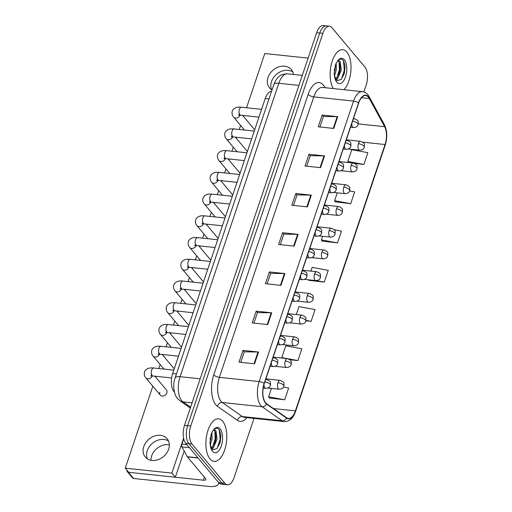 <?xml version="1.0" encoding="UTF-8"?>
<svg xmlns="http://www.w3.org/2000/svg" width="512" height="512" viewBox="0 0 512 512"><rect width="100%" height="100%" fill="white"/><g stroke="black" fill="none" stroke-linecap="round" stroke-linejoin="round"><path stroke-width="0.77" d="M174.374 391.994A13.363 6.419 -84 0 1 173.901 391.494A13.363 6.419 -84 0 1 172.666 373.523L265.203 98.554A13.363 6.419 -84 0 1 271.52 91.456M210.003 458.918A21.376 10.266 96 0 0 214.093 461.35A21.376 10.266 96 0 0 225.824 445.728A21.376 10.266 96 0 0 222.675 421.261A21.376 10.266 96 0 0 218.586 418.829A21.376 10.266 96 0 0 206.854 434.451A21.376 10.266 96 0 0 210.003 458.918A21.376 10.266 96 0 0 214.093 461.35A21.376 10.266 96 0 0 225.824 445.728A21.376 10.266 96 0 0 222.675 421.261A21.376 10.266 96 0 0 218.586 418.829A21.376 10.266 96 0 0 206.854 434.451A21.376 10.266 96 0 0 210.003 458.918M343.949 89.696A21.376 10.266 96 0 0 350.886 70.861A21.376 10.266 96 0 0 346.906 52.134A21.376 10.266 96 0 0 342.816 49.702A21.376 10.266 96 0 0 331.341 64.192A21.376 10.266 96 0 0 333.344 88.576A21.376 10.266 96 0 1 331.341 64.192A21.376 10.266 96 0 1 342.816 49.702A21.376 10.266 96 0 1 346.906 52.134A21.376 10.266 96 0 1 350.886 70.861A21.376 10.266 96 0 1 343.949 89.696M265.6 402.778A14.253 6.842 -84 0 1 264.282 383.603L358.669 103.13A14.253 6.842 -84 0 1 365.709 95.578A14.253 6.842 -84 0 1 369.331 98.541L384.627 126.694A14.253 6.842 -84 0 1 385.05 144.525L295.405 410.886A14.253 6.842 -84 0 1 288.365 418.438A14.253 6.842 -84 0 1 286.662 417.779L266.624 403.731A14.253 6.842 -84 0 1 265.6 402.778M265.491 403.091A14.611 7.014 96 0 0 266.541 404.07L286.586 418.118A14.611 7.014 96 0 0 295.546 411.053L385.184 144.691A14.611 7.014 96 0 0 384.755 126.413L369.459 98.259A14.611 7.014 96 0 0 358.528 102.963L264.141 383.437A14.611 7.014 96 0 0 265.491 403.091M227.43 484.8L221.216 484.141A13.363 6.419 96 0 1 218.662 482.624L185.747 443.315A13.363 6.419 96 0 1 184.512 425.344L316.659 32.678A13.363 6.419 96 0 1 323.258 25.6L326.368 25.926A13.363 6.419 96 0 0 319.77 33.011L187.622 425.67A13.363 6.419 96 0 0 188.858 443.642L221.766 482.95A13.363 6.419 96 0 0 224.326 484.467A13.363 6.419 96 0 1 221.766 482.95L188.858 443.642A13.363 6.419 96 0 1 187.622 425.67L319.77 33.011A13.363 6.419 96 0 1 326.368 25.926L329.478 26.259A13.363 6.419 96 0 0 322.874 33.338L190.733 425.997A13.363 6.419 96 0 0 191.968 443.974L224.877 483.277A13.363 6.419 96 0 0 227.43 484.8A13.363 6.419 96 0 0 234.035 477.715L253.997 418.394M319.917 126.976L323.456 116.467L337.203 116.64A3.565 1.318 18.6 0 1 337.722 116.672L322.182 115.027L318.227 126.797L333.766 128.442L337.722 116.672M323.437 116.525L322.182 115.027M306.72 166.202L310.259 155.693L324.006 155.866A3.565 1.318 18.6 0 1 324.525 155.898L308.986 154.259L305.024 166.022L320.563 167.667L324.525 155.898M310.234 155.75L308.986 154.259M293.517 205.434L297.056 194.918L310.803 195.098A3.565 1.318 18.6 0 1 311.322 195.13L295.782 193.485L291.821 205.254L307.36 206.893L311.322 195.13M297.037 194.982L295.782 193.485M240.71 362.336L244.25 351.827L257.997 352A3.565 1.318 18.6 0 1 258.515 352.032L242.976 350.394L239.014 362.157L254.554 363.802L258.515 352.032M244.23 351.885L242.976 350.394M253.914 323.11L257.453 312.602L271.2 312.774A3.565 1.318 18.6 0 1 271.718 312.806L256.179 311.162L252.218 322.931L267.757 324.576L271.718 312.806M257.434 312.659L256.179 311.162M267.117 283.885L270.65 273.37L284.403 273.549A3.565 1.318 18.6 0 1 284.922 273.581L269.382 271.936L265.421 283.706L280.96 285.35L284.922 273.581M270.63 273.434L269.382 271.936M280.314 244.659L283.853 234.144L297.6 234.323A3.565 1.318 18.6 0 1 298.118 234.355L282.579 232.71L278.618 244.48L294.163 246.118L298.118 234.355M283.834 234.208L282.579 232.71M363.853 91.955L366.176 85.056A13.363 6.419 96 0 0 364.941 67.078L332.032 27.776A13.363 6.419 96 0 0 329.478 26.259M335.219 201.85L350.701 203.661L354.662 191.898L349.606 190.957M354.726 163.469L363.904 164.435L367.866 152.666L351.77 149.69L347.808 161.459L348.378 162.541M305.92 320.794L311.098 321.344L315.059 309.574L298.963 306.598L296.282 314.566M289.939 359.731L297.894 360.57L301.856 348.8L285.76 345.824L281.805 357.594L282.054 358.074M269.21 397.984L284.698 399.795L288.653 388.032L283.514 387.078M322.016 241.075L337.498 242.893L341.459 231.123L334.266 229.792M308.819 280.307L324.301 282.118L328.262 270.349L312.166 267.373L310.906 271.104M308.557 279.814L308.915 280.493M324.301 282.118L316.102 280.602M311.098 321.344L306.01 320.403M297.894 360.57L288.064 358.752M287.552 358.656L281.805 357.594M271.43 388.416L268.602 396.819L269.312 398.17M284.698 399.795L268.602 396.819M322.624 236.288L321.408 239.91L322.118 241.261M337.498 242.893L321.408 239.91M337.254 192.826L334.605 200.685L335.315 202.035M350.701 203.661L334.605 200.685M363.904 164.435L347.808 161.459M211.61 448.256L212.883 449.837L217.018 448.493L220.122 442.662L220.902 435.277L219.418 430.003C217.453 427.405 215.251 427.725 212.813 430.963L211.539 433.152L209.933 443.098L210.413 445.907L211.61 448.256L210.195 444.166M211.93 432.378L212.134 438.746L210.317 444.698M211.059 434.541L210.906 438.618L209.933 442.611M213.747 429.824L214.406 429.76L215.994 430.867L217.069 439.264L213.267 448.045L212.032 449.011M213.779 429.818L214.758 430.739L215.987 435.027L215.84 439.136L215.232 441.997L211.629 448.288M220.877 434.995L220.026 442.989M215.955 434.605L215.11 442.4M211.034 434.618L210.176 441.875M219.206 429.709L220.096 439.315L217.286 448.205M214.822 430.829L215.162 438.79L212.525 447.379M210.259 437.997L210.08 439.354M335.834 79.13L337.107 80.717L341.242 79.366L344.346 73.542L345.126 66.15L343.642 60.883C341.677 58.285 339.475 58.605 337.037 61.837L335.763 64.032L334.157 73.971L334.637 76.781L335.834 79.13L334.419 75.04M336.154 63.251L336.358 69.619L334.541 75.578M335.283 65.421L335.13 69.491L334.157 73.485M337.971 60.698L338.63 60.634L340.218 61.747L341.293 70.144L337.491 78.925L336.256 79.885M338.003 60.691L338.982 61.613L340.211 65.901L340.064 70.01L339.456 72.87L335.853 79.168M345.101 65.869L344.25 73.862M340.179 65.485L339.334 73.274M335.258 65.491L334.4 72.749M343.43 60.582L344.32 70.189L341.51 79.078M339.046 61.709L339.386 69.664L336.749 78.253M334.483 68.87L334.304 70.234M150.95 460.269A14.253 11.341 140.1 0 1 151.648 455.949A14.253 11.341 140.1 0 1 169.344 444.87M147.251 450.701A14.253 11.341 -39.9 0 0 147.334 458.829A14.253 11.341 -39.9 0 1 147.251 450.701A14.253 11.341 -39.9 0 1 168.563 441.056A14.253 11.341 -39.9 0 0 147.251 450.701M183.712 438.765L181.907 444.128L186.867 444.653M218.637 482.598A17.818 6.579 18.6 0 1 218.534 483.808A17.818 6.579 18.6 0 1 208.582 486.4L133.6 478.477A2.227 1.773 140.1 0 1 132.557 477.946L127.36 471.738A2.227 1.773 -39.9 0 0 128.403 472.269L203.386 480.192A4.454 1.645 -161.4 0 0 205.875 479.546A4.454 1.645 -161.4 0 0 205.536 478.534L187.424 456.902A2.227 1.069 -84 0 1 187.283 456.698L181.971 446.912A2.227 1.069 -84 0 1 181.907 444.128M127.059 470.323A2.227 1.773 -39.9 0 0 127.36 471.738M271.475 81.574A14.253 11.341 -39.9 0 0 271.558 89.709A14.253 11.341 -39.9 0 1 271.475 81.574A14.253 11.341 -39.9 0 1 292.787 71.936A14.253 11.341 -39.9 0 0 271.475 81.574M159.84 392.16A4.006 3.187 -39.9 0 0 160.262 395.104A4.006 3.187 -39.9 0 0 163.814 395.859A4.006 3.187 -39.9 0 0 166.835 392.902A4.006 3.187 -39.9 0 0 166.413 389.958L154.886 376.186M293.472 74.451A14.253 11.341 -39.9 0 0 291.373 69.6A14.253 11.341 -39.9 0 0 278.739 66.912A14.253 11.341 -39.9 0 0 268.013 77.44A14.253 11.341 -39.9 0 0 269.517 87.904A14.253 11.341 -39.9 0 0 272.019 89.984M143.789 446.56A14.253 11.341 -39.9 0 0 145.293 457.024A14.253 11.341 -39.9 0 0 157.92 459.718A14.253 11.341 -39.9 0 0 168.653 449.19A14.253 11.341 -39.9 0 0 167.149 438.726A14.253 11.341 -39.9 0 0 154.515 436.032A14.253 11.341 -39.9 0 0 143.789 446.56M254.63 129.971A4.006 3.187 -39.9 0 0 254.176 129.178L242.643 115.411M240 173.434A4.006 3.187 -39.9 0 0 239.546 172.64L228.019 158.874M225.376 216.902A4.006 3.187 -39.9 0 0 224.922 216.102L213.389 202.336M218.061 238.63A4.006 3.187 -39.9 0 0 217.606 237.837L206.08 224.064M188.806 325.555A4.006 3.187 -39.9 0 0 188.352 324.762L176.826 310.995M174.176 369.024A4.006 3.187 -39.9 0 0 173.728 368.224L162.195 354.458M152.832 386.221L125.254 468.166L171.872 473.094L183.597 438.246M308.102 58.112L264.787 53.536L246.541 107.757M243.923 115.546L243.59 116.538M240.589 125.44L239.226 129.491M236.608 137.274L236.275 138.266M233.28 147.174L231.917 151.219M229.293 159.008L228.96 160M225.965 168.902L224.602 172.954M221.984 180.736L221.651 181.728M218.65 190.637L217.286 194.688M214.669 202.47L214.336 203.462M211.334 212.371L209.978 216.416M207.354 224.205L207.021 225.19M204.026 234.099L202.662 238.15M200.038 245.933L199.706 246.925M196.71 255.834L195.347 259.878M192.73 267.667L192.397 268.659M189.395 277.562L188.032 281.613M185.414 289.395L185.082 290.387M182.08 299.296L180.723 303.347M178.099 311.13L177.766 312.122M174.771 321.024L173.408 325.075M170.79 332.858L170.451 333.85M167.456 342.758L166.093 346.81M163.475 354.592L163.142 355.584M160.141 364.493L158.778 368.538M156.16 376.326L155.827 377.312M203.43 282.093A4.006 3.187 -39.9 0 0 202.982 281.299L191.45 267.533M181.491 347.29A4.006 3.187 -39.9 0 0 181.037 346.496L169.51 332.723M196.122 303.827A4.006 3.187 -39.9 0 0 195.667 303.027L184.141 289.261M210.746 260.365A4.006 3.187 -39.9 0 0 210.291 259.565L198.765 245.798M232.685 195.168A4.006 3.187 -39.9 0 0 232.23 194.374L220.704 180.602M247.315 151.706A4.006 3.187 -39.9 0 0 246.861 150.906L235.334 137.139M125.254 468.166L128.717 472.301L175.334 477.229L184.173 450.97M171.872 473.094L175.334 477.229M176.461 373.92L172.666 373.523M268.998 98.957L265.203 98.554M246.976 417.651A22.266 10.694 -84 0 1 237.472 420.371L217.427 406.323A22.266 10.694 -84 0 1 213.766 374.867L308.154 94.4A4.454 1.645 -161.4 0 0 313.773 96.877L219.379 377.35A17.818 8.557 96 0 0 221.03 401.312A17.818 8.557 96 0 0 222.31 402.515L242.355 416.557A17.818 8.557 96 0 0 244.48 417.382L284.262 421.587A17.818 8.557 -84 0 1 282.138 420.762A4.454 3.776 -55 0 0 286.586 418.118M308.154 94.4A22.266 10.694 -84 0 1 323.418 85.126A22.266 10.694 -84 0 1 324.819 87.219L325.082 87.699M322.573 87.437A17.818 8.557 96 0 0 313.773 96.877L353.555 101.082A17.818 8.557 -84 0 1 362.355 91.642L322.573 87.437M237.472 420.371A4.454 3.776 125 0 1 242.355 416.557L282.138 420.762L262.093 406.72A17.818 8.557 -84 0 1 260.813 405.517A17.818 8.557 -84 0 1 259.162 381.555A4.454 1.645 18.6 0 1 264.141 383.437M266.541 404.07A4.454 3.776 -55 0 1 262.093 406.72L222.31 402.515A4.454 3.776 125 0 0 217.427 406.323M284.262 421.587C289.427 421.677 293.19 418.31 295.552 411.501A4.454 1.645 -161.4 0 0 295.546 411.053M385.184 144.691A4.454 1.645 18.6 0 1 385.19 145.139C387.494 137.574 387.258 130.822 384.493 124.877L369.197 96.717C367.546 93.722 365.267 92.026 362.355 91.642M384.755 126.413A4.454 3.206 -28.5 0 0 384.493 124.877M369.459 98.259A4.454 3.206 -28.5 0 0 369.197 96.717M358.528 102.963A4.454 1.645 -161.4 0 0 353.555 101.082L259.162 381.555L219.379 377.35A4.454 1.645 -161.4 0 1 213.766 374.867M322.874 33.338L316.659 32.678M190.733 425.997L184.512 425.344M191.968 443.974L185.747 443.315M224.877 483.277L218.662 482.624M324.653 87.654A4.454 3.206 151.5 0 1 324.819 87.219M385.05 144.525L362.771 142.17M384.627 126.694L358.336 123.917M369.331 98.541L361.542 97.715M295.405 410.886L273.536 408.576M297.6 234.323L293.651 246.067M284.403 273.549L280.448 285.293M271.2 312.774L267.245 324.518M257.997 352L254.048 363.75M310.803 195.098L306.848 206.842M324.006 155.866L320.051 167.616M337.203 116.64L333.254 128.384M298.918 85.402L278.816 83.277A8.909 3.29 -161.4 0 0 273.837 84.57C277.811 74.829 281.843 74.093 287.616 73.83A17.818 8.557 96 0 0 278.816 83.277L180.07 376.691A17.818 8.557 96 0 0 181.722 400.659A17.818 8.557 96 0 0 183.002 401.856L192.096 402.816M200.173 378.816L180.07 376.691A8.909 3.29 -161.4 0 0 175.091 377.984L273.837 84.57M190.342 408.026L179.891 400.704A8.909 7.552 -55 0 0 183.002 401.856L190.624 407.194M264.013 384.442A4.454 2.138 96 0 0 264.87 387.846A4.454 2.138 96 0 0 265.722 388.352C270.362 387.994 269.997 385.626 270.413 385.344A4.454 1.645 -161.4 0 0 270.074 384.333A4.454 1.645 18.6 0 0 264.851 381.907M173.805 370.125L153.638 367.994A4.006 1.926 96 0 0 151.738 369.901A4.006 1.926 96 0 0 152.026 375.514A4.006 1.926 96 0 0 152.794 375.968L150.829 376L151.968 374.733M152.307 375.93A4.006 3.187 140.1 0 1 149.254 378.669A4.006 3.187 140.1 0 1 145.837 377.869C144.333 376.141 143.91 374.074 144.563 371.667C147.014 367.142 151.77 367.891 153.638 367.994M265.696 379.392L266.656 379.494A4.454 2.138 96 0 0 265.485 380.019M277.952 382.739A4.454 2.138 96 0 0 278.362 388.73A4.454 2.138 96 0 0 279.219 389.235C283.859 388.877 283.494 386.509 283.904 386.227A4.454 1.645 -161.4 0 0 283.571 385.216A4.454 1.645 18.6 0 0 277.952 382.739A4.454 2.138 96 0 1 280.154 380.378C282.829 381.453 284.096 382.502 283.949 383.514L283.904 386.227M271.328 362.656A4.454 2.138 96 0 0 272.186 366.112A4.454 2.138 96 0 0 273.037 366.618C277.677 366.259 277.312 363.891 277.722 363.61A4.454 1.645 -161.4 0 0 277.389 362.598A4.454 1.645 18.6 0 0 272.166 360.173M181.12 348.397L160.954 346.266A4.006 1.926 96 0 0 159.046 348.173A4.006 1.926 96 0 0 159.341 353.779A4.006 1.926 96 0 0 160.109 354.234L158.138 354.266L159.283 352.998M159.622 354.195A4.006 3.187 140.1 0 1 156.57 356.941A4.006 3.187 140.1 0 1 153.152 356.141C151.648 354.413 151.226 352.346 151.878 349.939C154.323 345.414 159.078 346.157 160.954 346.266M273.011 357.658L273.971 357.76A4.454 2.138 96 0 0 272.8 358.291M278.643 340.922A4.454 2.138 96 0 0 279.494 344.384A4.454 2.138 96 0 0 280.346 344.89C284.992 344.531 284.627 342.157 285.037 341.882A4.454 1.645 -161.4 0 0 284.704 340.87A4.454 1.645 18.6 0 0 279.475 338.438M188.435 326.662L168.262 324.531A4.006 1.926 96 0 0 166.362 326.438A4.006 1.926 96 0 0 166.656 332.051A4.006 1.926 96 0 0 167.424 332.506L165.453 332.538L166.598 331.27M166.938 332.461A4.006 3.187 140.1 0 1 163.878 335.206A4.006 3.187 140.1 0 1 160.461 334.406C158.963 332.678 158.541 330.611 159.187 328.205C161.638 323.68 166.394 324.429 168.262 324.531M280.32 335.93L281.286 336.032A4.454 2.138 96 0 0 280.109 336.557M285.958 319.187A4.454 2.138 96 0 0 286.81 322.65A4.454 2.138 96 0 0 287.661 323.155C292.301 322.797 291.942 320.429 292.352 320.147A4.454 1.645 -161.4 0 0 292.013 319.136A4.454 1.645 18.6 0 0 286.79 316.71M195.744 304.934L175.578 302.803A4.006 1.926 96 0 0 173.677 304.704A4.006 1.926 96 0 0 173.971 310.317A4.006 1.926 96 0 0 174.733 310.771L172.768 310.803L173.914 309.536M174.253 310.733A4.006 3.187 140.1 0 1 171.194 313.478A4.006 3.187 140.1 0 1 167.776 312.678C166.278 310.95 165.85 308.883 166.502 306.47C168.954 301.946 173.709 302.694 175.578 302.803M287.635 314.195L288.595 314.298A4.454 2.138 96 0 0 287.424 314.829M293.267 297.459A4.454 2.138 96 0 0 294.125 300.922A4.454 2.138 96 0 0 294.976 301.427C299.616 301.069 299.251 298.694 299.667 298.419A4.454 1.645 -161.4 0 0 299.328 297.408A4.454 1.645 18.6 0 0 294.106 294.976M203.059 283.2L182.893 281.069A4.006 1.926 96 0 0 180.986 282.976A4.006 1.926 96 0 0 181.28 288.582A4.006 1.926 96 0 0 182.048 289.043L180.083 289.075L181.222 287.808M181.562 288.998A4.006 3.187 140.1 0 1 178.509 291.744A4.006 3.187 140.1 0 1 175.091 290.944C173.587 289.216 173.165 287.149 173.818 284.742C176.269 280.218 181.024 280.96 182.893 281.069M294.95 292.467L295.91 292.57A4.454 2.138 96 0 0 294.739 293.094M285.267 361.005A4.454 2.138 96 0 0 285.677 366.995A4.454 2.138 96 0 0 286.528 367.507C291.168 367.142 290.81 364.774 291.219 364.493A4.454 1.645 -161.4 0 0 290.88 363.488A4.454 1.645 18.6 0 0 285.267 361.005A4.454 2.138 96 0 1 287.469 358.643C290.144 359.725 291.411 360.768 291.258 361.786L291.219 364.493M292.576 339.277A4.454 2.138 96 0 0 292.992 345.267A4.454 2.138 96 0 0 293.843 345.773C298.483 345.414 298.125 343.046 298.534 342.765A4.454 1.645 -161.4 0 0 298.195 341.754A4.454 1.645 18.6 0 0 292.576 339.277A4.454 2.138 96 0 1 294.778 336.915C297.459 337.99 298.72 339.034 298.573 340.051L298.534 342.765M299.891 317.542A4.454 2.138 96 0 0 300.307 323.533A4.454 2.138 96 0 0 301.158 324.038C305.798 323.68 305.434 321.312 305.843 321.03A4.454 1.645 -161.4 0 0 305.51 320.019A4.454 1.645 18.6 0 0 299.891 317.542A4.454 2.138 96 0 1 302.093 315.181C304.774 316.256 306.035 317.306 305.888 318.323L305.843 321.03M210.413 445.907A12.742 6.118 96 0 0 212.563 451.309A12.742 6.118 96 0 0 221.299 446.01A12.742 6.118 96 0 0 220.115 428.87A12.742 6.118 96 0 0 212.813 430.963M334.637 76.781A12.742 6.118 96 0 0 336.787 82.189A12.742 6.118 96 0 0 345.523 76.883A12.742 6.118 96 0 0 344.339 59.744A12.742 6.118 96 0 0 337.037 61.837M204.397 477.178L203.386 480.192M198.067 458.029L187.424 456.902M128.403 472.269L133.6 478.477M187.283 456.698L197.894 457.818M189.421 447.699L181.971 446.912M300.582 275.725A4.454 2.138 96 0 0 301.434 279.187A4.454 2.138 96 0 0 302.291 279.693C306.931 279.334 306.566 276.966 306.976 276.685A4.454 1.645 -161.4 0 0 306.643 275.674A4.454 1.645 18.6 0 0 301.414 273.248M210.374 261.472L190.202 259.334A4.006 1.926 96 0 0 188.301 261.242A4.006 1.926 96 0 0 188.595 266.854A4.006 1.926 96 0 0 189.363 267.309L187.392 267.341L188.538 266.074M188.877 267.27A4.006 3.187 140.1 0 1 185.824 270.016A4.006 3.187 140.1 0 1 182.406 269.21C180.902 267.488 180.48 265.421 181.133 263.008C183.578 258.483 188.333 259.232 190.202 259.334M302.266 270.733L303.226 270.835A4.454 2.138 96 0 0 302.054 271.366M307.898 253.997A4.454 2.138 96 0 0 308.749 257.453A4.454 2.138 96 0 0 309.6 257.958C314.246 257.6 313.882 255.232 314.291 254.95A4.454 1.645 -161.4 0 0 313.952 253.946A4.454 1.645 18.6 0 0 308.73 251.514M217.69 239.738L197.517 237.606A4.006 1.926 96 0 0 195.616 239.514A4.006 1.926 96 0 0 195.91 245.12A4.006 1.926 96 0 0 196.678 245.581L194.707 245.606L195.853 244.346M196.192 245.536A4.006 3.187 140.1 0 1 193.133 248.282A4.006 3.187 140.1 0 1 189.715 247.482C188.218 245.754 187.789 243.686 188.442 241.28C190.893 236.755 195.648 237.498 197.517 237.606M309.574 249.005L310.541 249.101A4.454 2.138 96 0 0 309.363 249.632M315.213 232.262A4.454 2.138 96 0 0 316.064 235.725A4.454 2.138 96 0 0 316.915 236.23C321.555 235.872 321.197 233.504 321.606 233.222A4.454 1.645 -161.4 0 0 321.267 232.211A4.454 1.645 18.6 0 0 316.045 229.786M224.998 218.003L204.832 215.872A4.006 1.926 96 0 0 202.931 217.779A4.006 1.926 96 0 0 203.219 223.392A4.006 1.926 96 0 0 203.987 223.846L202.022 223.878L203.168 222.611M203.501 223.808A4.006 3.187 140.1 0 1 200.448 226.547A4.006 3.187 140.1 0 1 197.03 225.747C195.533 224.019 195.104 221.952 195.757 219.546C198.208 215.021 202.963 215.77 204.832 215.872M316.89 227.27L317.85 227.373A4.454 2.138 96 0 0 316.678 227.898M307.206 295.814A4.454 2.138 96 0 0 307.616 301.805A4.454 2.138 96 0 0 308.467 302.31C313.114 301.952 312.749 299.578 313.158 299.302A4.454 1.645 -161.4 0 0 312.826 298.291A4.454 1.645 18.6 0 0 307.206 295.814A4.454 2.138 96 0 1 309.408 293.453C312.083 294.528 313.35 295.571 313.203 296.589L313.158 299.302M314.522 274.08A4.454 2.138 96 0 0 314.931 280.07A4.454 2.138 96 0 0 315.782 280.576C320.422 280.218 320.064 277.85 320.474 277.568A4.454 1.645 -161.4 0 0 320.134 276.557A4.454 1.645 18.6 0 0 314.522 274.08A4.454 2.138 96 0 1 316.717 271.718C319.398 272.794 320.666 273.843 320.512 274.861L320.474 277.568M321.83 252.346A4.454 2.138 96 0 0 322.246 258.342A4.454 2.138 96 0 0 323.098 258.848C327.738 258.49 327.379 256.115 327.789 255.84A4.454 1.645 -161.4 0 0 327.45 254.829A4.454 1.645 18.6 0 0 321.83 252.346A4.454 2.138 96 0 1 324.032 249.99C326.714 251.066 327.974 252.109 327.827 253.126L327.789 255.84M322.522 210.534A4.454 2.138 96 0 0 323.379 213.99A4.454 2.138 96 0 0 324.23 214.496C328.87 214.138 328.506 211.77 328.915 211.488A4.454 1.645 -161.4 0 0 328.582 210.477A4.454 1.645 18.6 0 0 323.36 208.051M232.314 196.275L212.147 194.144A4.006 1.926 96 0 0 210.24 196.051A4.006 1.926 96 0 0 210.534 201.658A4.006 1.926 96 0 0 211.302 202.112L209.331 202.144L210.477 200.877M210.816 202.074A4.006 3.187 140.1 0 1 207.763 204.819A4.006 3.187 140.1 0 1 204.346 204.019C202.842 202.291 202.419 200.224 203.072 197.818C205.523 193.286 210.272 194.035 212.147 194.144M324.205 205.536L325.165 205.638A4.454 2.138 96 0 0 323.994 206.17M329.837 188.8A4.454 2.138 96 0 0 330.688 192.262A4.454 2.138 96 0 0 331.546 192.768C336.186 192.41 335.821 190.035 336.23 189.76A4.454 1.645 -161.4 0 0 335.898 188.749A4.454 1.645 18.6 0 0 330.669 186.317M239.629 174.541L219.456 172.41A4.006 1.926 96 0 0 217.555 174.317A4.006 1.926 96 0 0 217.85 179.93A4.006 1.926 96 0 0 218.618 180.384L216.646 180.416L217.792 179.149M218.131 180.339A4.006 3.187 140.1 0 1 215.072 183.085A4.006 3.187 140.1 0 1 211.661 182.285C210.157 180.557 209.734 178.49 210.387 176.083C212.832 171.558 217.587 172.307 219.456 172.41M331.52 183.808L332.48 183.91A4.454 2.138 96 0 0 331.302 184.435M337.152 167.066A4.454 2.138 96 0 0 338.003 170.528A4.454 2.138 96 0 0 338.854 171.034C343.494 170.675 343.136 168.307 343.546 168.026A4.454 1.645 -161.4 0 0 343.206 167.014A4.454 1.645 18.6 0 0 337.984 164.589M246.944 152.813L226.771 150.682A4.006 1.926 96 0 0 224.87 152.582A4.006 1.926 96 0 0 225.165 158.195A4.006 1.926 96 0 0 225.926 158.65L223.962 158.682L225.107 157.414M225.446 158.611A4.006 3.187 140.1 0 1 222.387 161.357A4.006 3.187 140.1 0 1 218.97 160.557C217.472 158.829 217.043 156.762 217.696 154.349C220.147 149.824 224.902 150.573 226.771 150.682M338.829 162.074L339.795 162.176A4.454 2.138 96 0 0 338.618 162.707M344.461 145.338A4.454 2.138 96 0 0 345.318 148.794A4.454 2.138 96 0 0 346.17 149.306C350.81 148.947 350.451 146.573 350.861 146.298A4.454 1.645 -161.4 0 0 350.522 145.286A4.454 1.645 18.6 0 0 345.299 142.854M254.253 131.078L234.086 128.947A4.006 1.926 96 0 0 232.186 130.854A4.006 1.926 96 0 0 232.474 136.461A4.006 1.926 96 0 0 233.242 136.922L231.277 136.954L232.416 135.686M232.755 136.877A4.006 3.187 140.1 0 1 229.702 139.622A4.006 3.187 140.1 0 1 226.285 138.822C224.787 137.094 224.358 135.027 225.011 132.621C227.462 128.096 232.218 128.838 234.086 128.947M346.144 140.346L347.104 140.448A4.454 2.138 96 0 0 345.933 140.973M351.776 123.603A4.454 2.138 96 0 0 352.634 127.066A4.454 2.138 96 0 0 353.485 127.571C358.125 127.213 357.76 124.845 358.17 124.563A4.454 1.645 -161.4 0 0 357.837 123.552A4.454 1.645 18.6 0 0 352.614 121.126M261.568 109.35L241.402 107.213A4.006 1.926 96 0 0 239.494 109.12A4.006 1.926 96 0 0 239.789 114.733A4.006 1.926 96 0 0 240.557 115.187L238.586 115.219L239.731 113.952M240.07 115.149A4.006 3.187 140.1 0 1 237.018 117.894A4.006 3.187 140.1 0 1 233.6 117.088C232.096 115.366 231.674 113.299 232.326 110.886C234.778 106.362 239.526 107.11 241.402 107.213M353.459 118.611L354.419 118.714A4.454 2.138 96 0 0 353.248 119.245M329.146 230.618A4.454 2.138 96 0 0 329.562 236.608A4.454 2.138 96 0 0 330.413 237.114C335.053 236.755 334.688 234.387 335.098 234.106A4.454 1.645 -161.4 0 0 334.765 233.094A4.454 1.645 18.6 0 0 329.146 230.618A4.454 2.138 96 0 1 331.347 228.256C334.022 229.331 335.29 230.381 335.142 231.392L335.098 234.106M336.461 208.883A4.454 2.138 96 0 0 336.87 214.874A4.454 2.138 96 0 0 337.722 215.386C342.368 215.021 342.003 212.653 342.413 212.371A4.454 1.645 -161.4 0 0 342.08 211.366A4.454 1.645 18.6 0 0 336.461 208.883A4.454 2.138 96 0 1 338.662 206.522C341.338 207.603 342.605 208.646 342.458 209.664L342.413 212.371M343.776 187.155A4.454 2.138 96 0 0 344.186 193.146A4.454 2.138 96 0 0 345.037 193.651C349.677 193.293 349.318 190.925 349.728 190.643A4.454 1.645 -161.4 0 0 349.389 189.632A4.454 1.645 18.6 0 0 343.776 187.155A4.454 2.138 96 0 1 345.971 184.794C348.653 185.869 349.92 186.912 349.766 187.93L349.728 190.643M351.085 165.421A4.454 2.138 96 0 0 351.501 171.411A4.454 2.138 96 0 0 352.352 171.917C356.992 171.558 356.627 169.19 357.043 168.909A4.454 1.645 -161.4 0 0 356.704 167.898A4.454 1.645 18.6 0 0 351.085 165.421A4.454 2.138 96 0 1 353.286 163.059C355.968 164.134 357.229 165.184 357.082 166.202L357.043 168.909M358.4 143.693A4.454 2.138 96 0 0 358.81 149.683A4.454 2.138 96 0 0 359.667 150.189C364.307 149.83 363.942 147.456 364.352 147.181A4.454 1.645 -161.4 0 0 364.019 146.17A4.454 1.645 18.6 0 0 358.4 143.693A4.454 2.138 96 0 1 360.602 141.331C363.277 142.406 364.544 143.45 364.397 144.467L364.352 147.181M295.552 411.501L385.19 145.139M179.891 400.704L177.53 398.528C174.195 395.45 172.301 384.928 175.091 377.984M287.616 73.83L302.291 75.386M171.616 377.958L152.794 375.968M263.2 388.083L265.722 388.352M266.656 379.494C269.338 380.57 270.598 381.613 270.451 382.63L270.413 385.344M145.837 377.869L160.262 395.104M265.869 378.867L280.154 380.378M267.891 388.038L279.219 389.235M178.502 356.179L160.109 354.234M270.099 366.31L273.037 366.618M273.971 357.76C276.646 358.835 277.914 359.885 277.766 360.902L277.722 363.61M153.152 356.141L163.994 369.088M185.811 334.451L167.424 332.506M277.414 344.576L280.346 344.89M281.286 336.032C283.962 337.107 285.229 338.15 285.082 339.168L285.037 341.882M160.461 334.406L171.309 347.36M193.126 312.717L174.733 310.771M284.723 322.848L287.661 323.155M288.595 314.298C291.277 315.373 292.544 316.422 292.39 317.44L292.352 320.147M167.776 312.678L178.624 325.626M200.442 290.982L182.048 289.043M292.038 301.114L294.976 301.427M295.91 292.57C298.592 293.645 299.853 294.688 299.706 295.706L299.667 298.419M175.091 290.944L185.933 303.898M273.184 357.139L287.469 358.643M275.2 366.304L286.528 367.507M280.499 335.405L294.778 336.915M282.515 344.576L293.843 345.773M287.814 313.67L302.093 315.181M289.83 322.842L301.158 324.038M218.861 482.848L218.534 483.808M207.757 269.254L189.363 267.309M299.354 279.386L302.291 279.693M303.226 270.835C305.901 271.91 307.168 272.96 307.021 273.971L306.976 276.685M182.406 269.21L193.248 282.163M215.066 247.52L196.678 245.581M306.669 257.651L309.6 257.958M310.541 249.101C313.216 250.176 314.483 251.226 314.336 252.243L314.291 254.95M189.715 247.482L200.563 260.429M222.381 225.792L203.987 223.846M313.978 235.917L316.915 236.23M317.85 227.373C320.531 228.448 321.792 229.491 321.645 230.509L321.606 233.222M197.03 225.747L207.872 238.701M295.123 291.942L309.408 293.453M297.146 301.114L308.467 302.31M302.438 270.208L316.717 271.718M304.454 279.379L315.782 280.576M309.754 248.48L324.032 249.99M311.77 257.651L323.098 258.848M229.696 204.058L211.302 202.112M321.293 214.189L324.23 214.496M325.165 205.638C327.846 206.714 329.107 207.763 328.96 208.781L328.915 211.488M204.346 204.019L215.187 216.966M237.011 182.33L218.618 180.384M328.608 192.454L331.546 192.768M332.48 183.91C335.155 184.986 336.422 186.029 336.275 187.046L336.23 189.76M211.661 182.285L222.502 195.238M244.32 160.595L225.926 158.65M335.917 170.726L338.854 171.034M339.795 162.176C342.47 163.251 343.738 164.301 343.584 165.318L343.546 168.026M218.97 160.557L229.818 173.504M251.635 138.861L233.242 136.922M343.232 148.992L346.17 149.306M347.104 140.448C349.786 141.523 351.046 142.566 350.899 143.584L350.861 146.298M226.285 138.822L237.126 151.776M258.95 117.133L240.557 115.187M350.547 127.264L353.485 127.571M354.419 118.714C357.101 119.789 358.362 120.838 358.214 121.85L358.17 124.563M233.6 117.088L244.442 130.042M317.069 226.746L331.347 228.256M319.085 235.917L330.413 237.114M324.378 205.018L338.662 206.522M326.4 214.182L337.722 215.386M331.693 183.283L345.971 184.794M333.709 192.454L345.037 193.651M339.008 161.549L353.286 163.059M341.024 170.72L352.352 171.917M346.323 139.821L360.602 141.331M348.339 148.992L359.667 150.189"/></g></svg>
